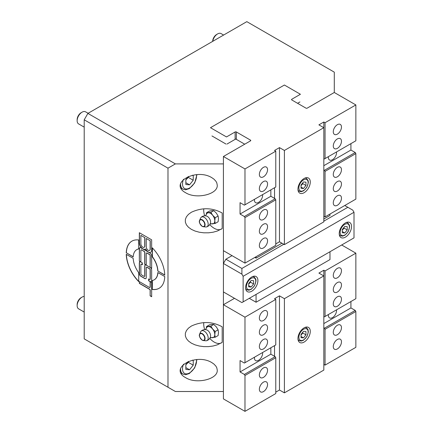 <?xml version="1.0" encoding="UTF-8"?>
<svg xmlns="http://www.w3.org/2000/svg" width="433" height="433" viewBox="0 0 433 433"><rect width="100%" height="100%" fill="white"/><g stroke="black" fill="none" stroke-linecap="round" stroke-linejoin="round"><path stroke-width="0.65" d="M225.885 293.352L223.417 291.929L223.417 391.508L175.376 391.508L84.208 338.871L84.208 119.806L167.982 168.166L175.376 163.901L87.904 113.403L246.826 21.65L334.292 72.149L334.292 92.489L355.856 104.938L325.053 122.718L323.824 122.009L323.824 127.697L318.894 124.856L323.824 122.009M283.783 244.272L241.901 268.455L241.901 274.149L243.13 276.281L354.005 212.267L354.005 237.874L241.901 302.597L223.417 291.929L223.417 163.901L175.376 163.901M241.901 274.149L223.417 263.481L225.885 259.21L232.045 255.654M215.179 337.258L218.108 335.57L218.492 332.468L218.108 329.816L216.338 326.915L213.794 324.452L212.024 324.425L209.485 324.842L206.557 326.531L210.871 326.146L212.641 329.048L215.179 331.51L214.795 334.606L215.179 337.258L210.86 337.632M205.35 329.632L206.422 328.106A6.1 3.518 60 0 1 208.327 326.558A6.1 3.518 60 0 1 212.641 329.048A6.1 3.518 60 0 1 214.795 334.606A6.1 3.518 60 0 1 212.641 337.67A6.1 3.518 60 0 1 211.921 337.637L210.07 337.8M206.227 328.517L206.557 326.531M218.108 329.816L215.179 331.51M213.794 324.452L210.871 326.146M204.257 331.169A5.564 3.215 60 0 1 207.986 336.409A5.564 3.215 60 0 1 206.644 340.701A5.564 3.215 60 0 1 205.762 340.776L203.326 340.538A4.021 2.322 -120 0 0 204.246 335.716A4.021 2.322 -120 0 0 199.613 334.103A4.021 2.322 -120 0 0 199.397 335.234A4.021 2.322 -120 0 0 202.238 340.159A4.021 2.322 -120 0 0 203.326 340.538L202.179 340.143C197.973 335.58 199.608 334.915 199.613 334.103L200.62 331.873A5.564 3.215 60 0 1 201.129 331.148A5.564 3.215 60 0 1 204.257 331.169M201.129 331.148A5.661 5.661 0 0 1 206.476 329.816A4.617 2.663 60 0 1 210.47 336.733A5.661 5.661 0 0 1 206.644 340.701M215.179 223.455L218.108 221.766L218.492 218.67L218.108 216.018L216.338 213.112L213.794 210.654L212.024 210.622L209.485 211.039L206.557 212.727L210.871 212.343L212.641 215.244L215.179 217.707L214.795 220.803L215.179 223.455L210.86 223.829M205.35 215.829L206.422 214.303A6.1 3.518 60 0 1 208.327 212.755A6.1 3.518 60 0 1 212.641 215.244A6.1 3.518 60 0 1 214.795 220.803A6.1 3.518 60 0 1 212.641 223.872A6.1 3.518 60 0 1 211.921 223.839L210.07 224.002M206.227 214.714L206.557 212.727M218.108 216.018L215.179 217.707M213.794 210.654L210.871 212.343M204.257 217.366A5.564 3.215 60 0 1 207.986 222.605A5.564 3.215 60 0 1 206.644 226.897A5.564 3.215 60 0 1 205.762 226.973L203.326 226.735A4.021 2.322 -120 0 0 204.246 221.912A4.021 2.322 -120 0 0 199.613 220.305A4.021 2.322 -120 0 0 199.397 221.436A4.021 2.322 -120 0 0 202.238 226.356A4.021 2.322 -120 0 0 203.326 226.735L202.179 226.34C197.973 221.777 199.608 221.111 199.613 220.305L200.62 218.07A5.564 3.215 60 0 1 201.129 217.344A5.564 3.215 60 0 1 204.257 217.366M201.129 217.344A5.661 5.661 0 0 1 206.476 216.018A4.617 2.663 60 0 1 210.47 222.93A5.661 5.661 0 0 1 206.644 226.897M82.075 297.098L81.128 297.644A5.634 3.253 120 0 0 77.144 304.545L77.144 305.633A6.971 4.021 -60 0 1 82.075 297.098A6.971 4.021 -60 0 1 84.208 296.426M84.208 312.069L78.59 308.826A6.971 4.021 -60 0 1 77.144 305.633M192.382 360.159L193.237 360.234L193.237 365.165L189.54 369.76L185.844 369.43L185.844 364.505L188.382 361.349M185.844 364.797L188.306 362.318L193.237 365.165M185.844 367.628L189.54 369.76M188.306 362.318L188.171 361.615M82.075 112.169L81.128 112.715A5.634 3.253 120 0 0 77.144 119.616L77.144 120.704A6.971 4.021 -60 0 1 82.075 112.169A6.971 4.021 -60 0 1 85.561 111.822L88.099 113.289M84.208 127.14L78.59 123.892A6.971 4.021 -60 0 1 77.144 120.704M192.382 175.23L193.237 175.305L193.237 180.236L189.54 184.831L185.844 184.501L185.844 179.576L188.382 176.42M185.844 179.868L188.306 177.389L193.237 180.236M185.844 182.699L189.54 184.831M188.306 177.389L188.171 176.686M212.755 41.324A6.971 4.021 -60 0 1 217.588 33.931L216.646 34.478A5.634 3.253 120 0 0 212.663 41.373M217.588 33.931A6.971 4.021 -60 0 1 221.074 33.585L223.612 35.051M342.303 232.759L342.303 229.474L344.765 226.41L347.228 226.627L347.228 229.912L344.765 232.981L342.303 232.759M342.303 230.085L344.148 228.137L347.228 229.912M342.303 231.558L344.765 232.981M344.148 228.137L344.008 227.352M354.005 212.267L352.771 210.135L347.845 207.288L323.824 221.16M243.13 301.888L243.13 276.281M339.223 233.604A8.709 5.028 -60 0 1 343.023 224.841A8.709 5.028 -60 0 1 349.74 222.508A8.709 5.028 -60 0 1 349.74 232.564A8.709 5.028 -60 0 1 341.025 237.593A8.709 5.028 -60 0 1 339.223 233.604M245.592 287.664A8.709 5.028 -60 0 1 249.397 278.895A8.709 5.028 -60 0 1 256.109 276.563A8.709 5.028 -60 0 1 256.109 286.619A8.709 5.028 -60 0 1 247.4 291.647A8.709 5.028 -60 0 1 245.592 287.664M241.901 268.455L225.885 259.21M344.765 205.513L347.845 207.288M254.831 257.435L256.065 258.144L281.937 243.205M323.824 219.022L329.984 215.466L329.984 214.048M146.267 238.496L146.267 246.94A2.722 1.57 -120 0 0 147.458 249.679A2.722 1.57 -120 0 0 149.553 250.409A2.722 1.57 -120 0 0 150.121 249.164L150.121 240.716L146.267 238.496L150.121 240.716M226.989 144.059L235.741 139.009L244.732 144.2M211.964 135.951L226.004 144.059M297.585 103.303L299.923 101.95M217.258 370.166L216.798 367.796L215.851 366.085L213.853 363.996L211.845 362.621C195.694 352.57 168.296 368.386 185.714 377.711C196.382 384.461 217.983 379.292 217.258 370.166M217.258 185.237L216.798 182.867L215.851 181.156L213.853 179.067L211.845 177.692C195.694 167.641 168.296 183.457 185.714 192.782C196.382 199.532 217.983 194.363 217.258 185.237M140.877 235.384L140.877 243.828A2.722 1.57 -120 0 0 142.067 246.572A2.722 1.57 -120 0 0 144.167 247.297A2.722 1.57 -120 0 0 144.73 246.052L144.73 237.609L140.877 235.384L144.73 237.609M141.494 249.965A0.871 0.503 -120 0 0 141.061 249.922A0.871 0.503 -120 0 0 140.877 250.317L140.877 262.057L142.419 262.945L142.419 264.725L141.494 264.19A0.871 0.503 -120 0 0 141.061 264.146A0.871 0.503 -120 0 0 140.877 264.547L140.877 273.791A0.871 0.503 -120 0 0 141.494 274.858L144.113 276.368A0.871 0.503 -120 0 0 144.546 276.411A0.871 0.503 -120 0 0 144.73 276.016L144.73 266.057A2.176 1.256 60 0 1 145.179 265.061A2.176 1.256 60 0 1 146.267 265.169L144.73 264.276L144.73 252.542A0.871 0.503 -120 0 0 144.113 251.476L141.618 249.895A0.871 0.503 -120 0 0 141.185 249.852A0.871 0.503 -120 0 0 141.126 249.895M150.706 252.26A4.898 2.831 60 0 1 148.319 251.984L150.121 253.164A2.176 1.256 60 0 1 151.658 255.833L151.658 268.281L150.121 267.388L150.121 255.654A0.871 0.503 -120 0 0 149.504 254.588L146.884 253.078A0.871 0.503 -120 0 0 146.451 253.034A0.871 0.503 -120 0 0 146.267 253.429L146.267 265.169L150.121 267.388A2.176 1.256 60 0 1 151.658 270.057L151.658 280.725A2.176 1.256 60 0 1 151.209 281.726A2.176 1.256 60 0 1 150.121 281.618L151.658 282.505L151.658 296.729L150.121 295.842L150.121 290.327A0.871 0.503 -120 0 0 149.504 289.26L139.339 283.393L139.339 281.618L149.504 287.485A0.871 0.503 -120 0 0 149.937 287.528A0.871 0.503 -120 0 0 150.121 287.128L150.121 281.618L148.579 280.725L148.579 278.949L149.504 279.48A0.871 0.503 -120 0 0 149.937 279.523A0.871 0.503 -120 0 0 150.121 279.128L150.121 269.878A0.871 0.503 -120 0 0 149.504 268.812L146.884 267.302A0.871 0.503 -120 0 0 146.451 267.258A0.871 0.503 -120 0 0 146.267 267.659L146.267 277.613A2.176 1.256 60 0 1 145.818 278.614A2.176 1.256 60 0 1 144.73 278.506L140.877 276.281A2.176 1.256 60 0 1 139.339 273.613L139.339 262.945A2.176 1.256 60 0 1 139.789 261.949A2.176 1.256 60 0 1 140.877 262.057L139.339 261.169L139.339 248.721A2.176 1.256 60 0 1 139.789 247.725A2.176 1.256 60 0 1 140.877 247.833L142.803 248.943A4.898 2.831 60 0 1 139.339 242.94L139.339 232.716L151.658 239.828L151.658 250.052A4.898 2.831 60 0 1 150.646 252.298A4.898 2.831 60 0 1 148.194 252.055A4.898 2.831 60 0 1 145.499 249.013A4.898 2.831 60 0 1 145.255 249.186A4.898 2.831 60 0 1 142.803 248.943L148.319 251.984A4.898 2.831 60 0 1 145.623 248.943L145.499 249.013M126.257 252.904A27.225 15.718 60 0 1 131.886 241.149A27.225 15.718 60 0 1 138.722 240.006L138.722 248.932A17.423 10.056 -120 0 0 136.79 249.635A17.423 10.056 -120 0 0 133.196 256.91L126.382 252.834A27.225 15.718 60 0 1 131.951 241.111M133.202 256.769L126.382 252.834M138.722 248.883A17.423 10.056 -120 0 0 136.909 249.565A17.423 10.056 -120 0 0 136.85 249.597M149.997 287.485A0.871 0.503 -120 0 0 150.062 287.458A0.871 0.503 -120 0 0 150.24 287.057L150.24 281.688M151.269 281.683A2.176 1.256 60 0 1 150.24 281.542L148.703 280.654L148.703 279.02M149.997 279.48A0.871 0.503 -120 0 0 150.062 279.453A0.871 0.503 -120 0 0 150.24 279.058L150.24 269.808A0.871 0.503 -120 0 0 149.629 268.741L147.009 267.231A0.871 0.503 -120 0 0 146.571 267.188A0.871 0.503 -120 0 0 146.516 267.231M145.878 278.571A2.176 1.256 60 0 1 144.855 278.435L141.001 276.211A2.176 1.256 60 0 1 139.464 273.542L139.464 262.874A2.176 1.256 60 0 1 139.854 261.916M144.227 247.259A2.722 1.57 -120 0 0 144.286 247.227A2.722 1.57 -120 0 0 144.855 245.982L144.855 237.533M149.618 250.371A2.722 1.57 -120 0 0 149.677 250.339A2.722 1.57 -120 0 0 150.24 249.094L150.24 240.645M145.315 249.148A4.898 2.831 60 0 1 142.928 248.872L142.928 248.872A4.898 2.831 60 0 1 139.464 242.87L139.464 232.786M151.658 268.135L150.121 267.388L150.24 255.584A0.871 0.503 -120 0 0 149.629 254.517L147.009 253.007A0.871 0.503 -120 0 0 146.571 252.964A0.871 0.503 -120 0 0 146.516 253.007M146.267 265.023L144.855 264.206L144.855 252.471A0.871 0.503 -120 0 0 144.238 251.405L141.618 249.895M139.339 283.393L139.464 281.688M150.121 295.842L150.24 290.256A0.871 0.503 -120 0 0 149.629 289.19L139.464 283.323M151.658 296.589L150.24 295.771M144.606 276.368A0.871 0.503 -120 0 0 144.671 276.341A0.871 0.503 -120 0 0 144.855 275.945L144.855 265.986A2.176 1.256 60 0 1 145.244 265.028M139.339 261.169L139.464 248.65A2.176 1.256 60 0 1 139.854 247.692M142.419 264.579L141.618 264.119A0.871 0.503 -120 0 0 141.185 264.076A0.871 0.503 -120 0 0 141.126 264.119M140.877 261.911L139.464 261.094M138.722 281.418A27.225 15.718 60 0 1 126.387 254.398M138.722 281.618A27.225 15.718 60 0 1 126.257 254.328L133.196 258.333A17.423 10.056 -120 0 0 138.722 272.693L138.722 281.618M157.801 271.118A17.423 10.056 -120 0 0 152.275 256.753L152.275 247.833A27.225 15.718 60 0 1 164.74 275.117L157.926 271.042A17.423 10.056 -120 0 0 152.4 256.682L152.4 247.957M164.735 274.977L157.926 271.042M152.275 280.514A17.423 10.056 -120 0 0 154.208 279.81A17.423 10.056 -120 0 0 157.801 272.536L164.74 276.541A27.225 15.718 60 0 1 159.111 288.297A27.225 15.718 60 0 1 152.275 289.439L152.275 280.514M154.272 279.778A17.423 10.056 -120 0 0 154.332 279.74A17.423 10.056 -120 0 0 157.921 272.606M152.275 289.439L152.4 280.492M159.171 288.264A27.225 15.718 60 0 1 152.4 289.368M167.982 387.237L167.982 168.166M222.189 342.395L217.312 344.841L213.09 346.016L208.517 346.622L203.829 346.622L199.256 346.016L195.029 344.841L191.364 343.153L188.442 341.036L186.406 338.601L185.362 335.959L185.362 333.253L186.406 330.612L188.442 328.171L191.364 326.054C202.016 321.162 212.294 321.416 222.189 326.812L222.189 342.395M222.189 228.592L217.312 231.038L213.09 232.218L208.517 232.819L203.829 232.819L199.256 232.212L195.029 231.038L191.364 229.355L188.442 227.233L186.406 224.797L185.362 222.156L185.362 219.45L186.406 216.809L188.442 214.367L191.364 212.251C202.016 207.358 212.294 207.613 222.189 213.009L222.189 228.592M87.904 113.403L84.208 119.806M221.382 229.117A14.809 8.552 60 0 1 209.74 224.57M204.695 215.829A14.809 8.552 60 0 1 203.775 208.793M221.382 342.92A14.809 8.552 60 0 1 209.74 338.373M204.695 329.632A14.809 8.552 60 0 1 203.775 322.59M248.672 284.14L250.523 282.192L250.377 281.407M251.14 280.465L253.603 280.681L253.603 283.967L251.14 287.036L248.672 286.814L248.672 283.528L251.14 280.465M250.523 282.192L253.603 283.967M248.672 285.612L251.14 287.036M270.847 189.86L270.847 196.263L275.161 198.752L244.364 216.532L244.981 217.599L275.778 199.819L275.778 245.343L244.981 263.123L223.417 250.675L223.417 156.502L250.523 140.855A0.871 0.503 0 0 0 250.777 140.503A0.871 0.503 0 0 0 250.523 140.146L236.353 131.968A0.871 0.503 0 0 0 235.124 131.968L235.124 139.361M284.4 244.629L323.824 221.869L323.824 127.697L284.4 150.457L284.4 244.629L279.474 241.787L275.778 243.92M275.778 151.171L244.981 168.951L244.981 204.798L275.778 187.018L275.778 151.171L274.544 150.457L279.474 147.615L284.4 150.457M279.474 147.615L279.474 241.787M274.544 198.395L274.544 187.727M304.112 178.483A8.709 5.028 -60 0 1 308.469 178.05A8.709 5.028 -60 0 1 308.469 188.111A8.709 5.028 -60 0 1 299.755 193.14A8.709 5.028 -60 0 1 298.418 186.158A8.709 5.028 -60 0 1 304.112 178.483M275.778 199.819L275.161 198.752M323.824 158.565L324.436 158.922L325.053 158.565L325.053 122.718M323.824 216.181L325.053 216.89L325.053 171.371L355.856 153.591L355.239 152.519L324.436 170.304L325.053 171.371M324.436 170.304L323.824 169.947M244.981 168.951L223.417 156.502M235.124 131.968L226.497 136.942L210.481 127.697L284.4 85.025L300.415 94.27L291.793 99.249A0.871 0.503 0 0 0 291.539 99.601A0.871 0.503 0 0 0 291.793 99.958L305.958 108.136A0.871 0.503 0 0 0 307.192 108.136L334.292 92.489M325.053 216.89L355.856 199.11L355.856 153.591M333.28 202.893A5.791 3.345 -60 0 1 335.808 197.069A5.791 3.345 -60 0 1 340.268 195.516A5.791 3.345 -60 0 1 340.268 202.206A5.791 3.345 -60 0 1 334.476 205.545A5.791 3.345 -60 0 1 333.28 202.893M333.28 188.669A5.791 3.345 -60 0 1 335.808 182.845A5.791 3.345 -60 0 1 340.268 181.292A5.791 3.345 -60 0 1 340.268 187.976A5.791 3.345 -60 0 1 334.476 191.321A5.791 3.345 -60 0 1 333.28 188.669M333.28 174.445A5.791 3.345 -60 0 1 335.808 168.616A5.791 3.345 -60 0 1 340.268 167.068A5.791 3.345 -60 0 1 340.268 173.752A5.791 3.345 -60 0 1 334.476 177.097A5.791 3.345 -60 0 1 333.28 174.445M259.362 188.669A5.791 3.345 -60 0 1 261.889 182.845A5.791 3.345 -60 0 1 266.355 181.292A5.791 3.345 -60 0 1 266.355 187.976A5.791 3.345 -60 0 1 260.563 191.321A5.791 3.345 -60 0 1 259.362 188.669M259.362 174.445A5.791 3.345 -60 0 1 261.889 168.616A5.791 3.345 -60 0 1 266.355 167.068A5.791 3.345 -60 0 1 266.355 173.752A5.791 3.345 -60 0 1 260.563 177.097A5.791 3.345 -60 0 1 259.362 174.445M244.364 216.532L240.05 214.043L240.05 202.666L244.364 205.155L244.981 204.798M240.05 214.043L270.847 196.263M262.577 194.639A5.791 3.345 -60 0 1 260.379 200.836A5.791 3.345 -60 0 1 255.632 202.698A5.791 3.345 -60 0 1 254.436 200.051A5.791 3.345 -60 0 1 254.48 199.31M350.925 143.632L350.925 150.035L355.239 152.519M323.824 165.682L350.925 150.035M336.495 151.961A5.791 3.345 -60 0 1 334.292 158.164A5.791 3.345 -60 0 1 329.551 160.026A5.791 3.345 -60 0 1 328.349 157.374A5.791 3.345 -60 0 1 328.398 156.638M256.065 256.72L256.065 258.144M244.981 263.123L244.981 217.599M259.362 245.571A5.791 3.345 -60 0 1 261.889 239.741A5.791 3.345 -60 0 1 266.355 238.193A5.791 3.345 -60 0 1 266.355 244.878A5.791 3.345 -60 0 1 260.563 248.223A5.791 3.345 -60 0 1 259.362 245.571M259.362 231.346A5.791 3.345 -60 0 1 261.889 225.517A5.791 3.345 -60 0 1 266.355 223.969A5.791 3.345 -60 0 1 266.355 230.654A5.791 3.345 -60 0 1 260.563 233.999A5.791 3.345 -60 0 1 259.362 231.346M259.362 217.122A5.791 3.345 -60 0 1 261.889 211.293A5.791 3.345 -60 0 1 266.355 209.74A5.791 3.345 -60 0 1 266.355 216.43A5.791 3.345 -60 0 1 260.563 219.769A5.791 3.345 -60 0 1 259.362 217.122M355.856 104.938L355.856 140.785L325.053 158.565M333.28 145.997A5.791 3.345 -60 0 1 335.808 140.168A5.791 3.345 -60 0 1 340.268 138.614A5.791 3.345 -60 0 1 340.268 145.304A5.791 3.345 -60 0 1 334.476 148.643A5.791 3.345 -60 0 1 333.28 145.997M333.28 131.767A5.791 3.345 -60 0 1 335.808 125.943A5.791 3.345 -60 0 1 340.268 124.39A5.791 3.345 -60 0 1 340.268 131.075A5.791 3.345 -60 0 1 334.476 134.419A5.791 3.345 -60 0 1 333.28 131.767M301.032 185.627L302.878 183.679L302.737 182.899M303.495 181.952L305.958 182.174L305.958 185.459L303.495 188.523L301.032 188.306L301.032 185.021L303.495 181.952M302.878 183.679L305.958 185.459M301.032 187.099L303.495 188.523M275.778 299.398L244.981 317.178L244.981 362.697L275.778 344.917L275.778 299.398L274.544 298.683L279.474 295.842L284.4 298.683L284.4 392.855L279.474 390.014L275.778 392.146M270.847 347.764L270.847 354.167L274.544 356.299L274.544 345.631M279.474 390.014L279.474 295.842M284.4 298.683L323.824 275.924L318.894 273.082L323.824 270.235L323.824 370.096L284.4 392.855M304.112 342.075A8.709 5.028 -60 0 1 299.755 342.503A8.709 5.028 -60 0 1 299.755 332.447A8.709 5.028 -60 0 1 308.469 327.418A8.709 5.028 -60 0 1 309.801 334.395A8.709 5.028 -60 0 1 304.112 342.075M323.824 316.469L324.436 316.826L325.053 316.469L325.053 270.944L323.824 270.235M323.824 364.407L325.053 365.116L355.856 347.336L355.856 311.489L355.239 310.423L324.436 328.203L325.053 329.269L325.053 365.116M324.436 328.203L323.824 327.846M274.544 356.299L275.161 356.651L244.364 374.437L240.05 371.947L240.05 360.565L244.364 363.054L244.981 362.697M244.364 374.437L244.981 375.503L275.778 357.723L275.161 356.651M275.778 357.723L275.778 393.57L244.981 411.35L223.417 398.901L223.417 304.729L234.507 298.332M341.686 244.986L355.856 253.164L325.053 270.944M329.984 251.741L329.984 259.567L256.065 302.245L249.289 298.332M244.981 317.178L223.417 304.729M267.551 313.395A5.791 3.345 -60 0 1 265.023 319.218A5.791 3.345 -60 0 1 260.563 320.772A5.791 3.345 -60 0 1 260.563 314.082A5.791 3.345 -60 0 1 266.355 310.742A5.791 3.345 -60 0 1 267.551 313.395M267.551 327.619A5.791 3.345 -60 0 1 265.023 333.442A5.791 3.345 -60 0 1 260.563 334.996A5.791 3.345 -60 0 1 260.563 328.311A5.791 3.345 -60 0 1 266.355 324.966A5.791 3.345 -60 0 1 267.551 327.619M267.551 341.843A5.791 3.345 -60 0 1 265.023 347.672A5.791 3.345 -60 0 1 260.563 349.22A5.791 3.345 -60 0 1 260.563 342.535A5.791 3.345 -60 0 1 266.355 339.191A5.791 3.345 -60 0 1 267.551 341.843M325.053 329.269L355.856 311.489M341.469 327.619A5.791 3.345 -60 0 1 338.942 333.448A5.791 3.345 -60 0 1 334.476 334.996A5.791 3.345 -60 0 1 334.476 328.311A5.791 3.345 -60 0 1 340.268 324.966A5.791 3.345 -60 0 1 341.469 327.619M341.469 341.843A5.791 3.345 -60 0 1 338.942 347.672A5.791 3.345 -60 0 1 334.476 349.22A5.791 3.345 -60 0 1 334.476 342.535A5.791 3.345 -60 0 1 340.268 339.191A5.791 3.345 -60 0 1 341.469 341.843M350.925 301.53L350.925 307.933L323.824 323.581M336.495 309.866A5.791 3.345 -60 0 1 336.538 310.548A5.791 3.345 -60 0 1 334.011 316.377A5.791 3.345 -60 0 1 329.551 317.925A5.791 3.345 -60 0 1 328.398 314.537M270.847 354.167L240.05 371.947M262.577 352.538A5.791 3.345 -60 0 1 262.625 353.225A5.791 3.345 -60 0 1 260.098 359.049A5.791 3.345 -60 0 1 255.632 360.602A5.791 3.345 -60 0 1 254.48 357.214M256.065 294.418L256.065 302.245M350.925 307.933L355.239 310.423M355.856 253.164L355.856 298.689L325.053 316.469M341.469 270.717A5.791 3.345 -60 0 1 338.942 276.546A5.791 3.345 -60 0 1 334.476 278.094A5.791 3.345 -60 0 1 334.476 271.41A5.791 3.345 -60 0 1 340.268 268.065A5.791 3.345 -60 0 1 341.469 270.717M341.469 284.941A5.791 3.345 -60 0 1 338.942 290.77A5.791 3.345 -60 0 1 334.476 292.318A5.791 3.345 -60 0 1 334.476 285.634A5.791 3.345 -60 0 1 340.268 282.289A5.791 3.345 -60 0 1 341.469 284.941M341.469 299.165A5.791 3.345 -60 0 1 338.942 304.994A5.791 3.345 -60 0 1 334.476 306.548A5.791 3.345 -60 0 1 334.476 299.858A5.791 3.345 -60 0 1 340.268 296.518A5.791 3.345 -60 0 1 341.469 299.165M244.981 375.503L244.981 411.35M267.551 370.291A5.791 3.345 -60 0 1 265.023 376.12A5.791 3.345 -60 0 1 260.563 377.673A5.791 3.345 -60 0 1 260.563 370.984A5.791 3.345 -60 0 1 266.355 367.644A5.791 3.345 -60 0 1 267.551 370.291M267.551 384.52A5.791 3.345 -60 0 1 265.023 390.344A5.791 3.345 -60 0 1 260.563 391.897A5.791 3.345 -60 0 1 260.563 385.213A5.791 3.345 -60 0 1 266.355 381.868A5.791 3.345 -60 0 1 267.551 384.52M301.032 334.996L302.878 333.047L302.737 332.263M303.495 337.892L301.032 337.67L301.032 334.384L303.495 331.321L305.958 331.537L305.958 334.823L303.495 337.892L301.032 336.468M302.878 333.047L305.958 334.823M202.108 339.981A3.713 2.143 60 0 1 199.835 334.124A3.713 2.143 60 0 1 204.381 336.75A3.713 2.143 60 0 1 202.108 339.981M202.108 226.183A3.713 2.143 60 0 1 199.835 220.321A3.713 2.143 60 0 1 204.381 222.946A3.713 2.143 60 0 1 202.108 226.183M180.561 368.391A11.323 6.538 120 0 0 182.894 374.074L185.557 374.724L189.34 373.527L194.698 367.882L196.95 359.552M196.479 359.579A9.932 5.732 -60 0 1 188.203 373.565A9.932 5.732 -60 0 1 183.511 364.158M180.561 183.462A11.323 6.538 120 0 0 182.894 189.145L185.557 189.795L189.34 188.599L194.698 182.953L196.95 174.623M196.479 174.651A9.932 5.732 -60 0 1 188.203 188.636A9.932 5.732 -60 0 1 183.511 179.23M339.255 234.307A7.404 4.276 120 0 0 340.446 235.752L342.541 236.147L344.906 235.233L348.154 231.693L349.631 227.011L349.463 225.198L347.851 222.925A7.404 4.276 120 0 0 346.005 222.616M344.765 224.359A6.533 3.773 -60 0 1 348.765 230.053A6.533 3.773 -60 0 1 340.766 234.67A6.533 3.773 -60 0 1 344.765 224.359M245.625 288.362A7.404 4.276 120 0 0 246.821 289.807L245.76 289.19M246.821 289.807L248.915 290.202L251.275 289.287L254.523 285.748L256.006 281.071L255.838 279.253L254.225 276.979A7.404 4.276 120 0 0 252.379 276.671M251.14 278.414A6.533 3.773 -60 0 1 255.14 284.108A6.533 3.773 -60 0 1 247.135 288.724A6.533 3.773 -60 0 1 251.14 278.414M250.523 140.146L250.523 140.855M236.353 131.968L236.353 139.361M291.793 99.249L291.793 99.958M297.985 189.854A7.404 4.276 120 0 0 299.176 191.294L298.115 190.682M299.176 191.294L301.271 191.689L303.636 190.774L306.883 187.24L308.361 182.558L308.193 180.74L306.58 178.472A7.404 4.276 120 0 0 304.735 178.158M303.495 179.906A6.533 3.773 -60 0 1 307.495 185.595A6.533 3.773 -60 0 1 299.495 190.217A6.533 3.773 -60 0 1 303.495 179.906M305.519 327.224L306.58 327.835A7.404 4.276 120 0 0 304.735 327.527M297.985 339.218A7.404 4.276 120 0 0 299.176 340.663L298.115 340.046M303.495 339.937A6.533 3.773 -60 0 1 299.495 334.249A6.533 3.773 -60 0 1 307.495 329.627A6.533 3.773 -60 0 1 303.495 339.937M182.894 374.074L180.94 372.943M182.894 189.145L180.94 188.014M347.851 222.925L346.79 222.313M340.446 235.752L339.385 235.135M254.225 276.979L253.164 276.368M306.58 178.472L305.519 177.86M306.58 327.835L307.971 329.453L308.361 331.954L306.921 336.538L303.317 340.338L301.271 341.058L299.176 340.663"/></g></svg>
